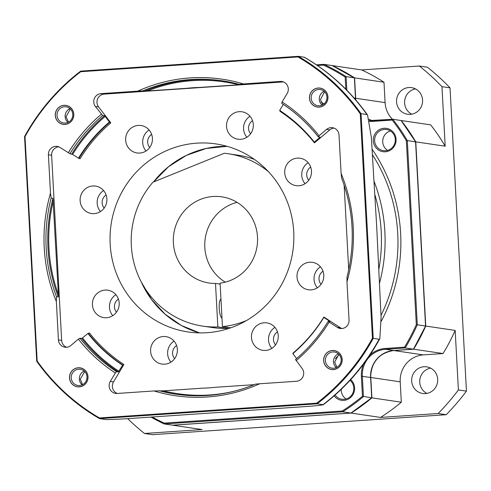 <?xml version="1.0" encoding="UTF-8"?>
<svg xmlns="http://www.w3.org/2000/svg" width="491" height="491" viewBox="0 0 491 491"><rect width="100%" height="100%" fill="white"/><g stroke="black" fill="none" stroke-linecap="round" stroke-linejoin="round"><path stroke-width="0.74" d="M127.66 418.651A231.267 223.491 -81.6 0 0 144.501 433.479L152.56 434.676L446.233 414.699A231.267 223.491 -81.6 0 0 466.45 391.131L450.026 87.864A231.267 223.491 -81.6 0 0 427.416 67.212L419.357 66.021L361.707 69.937A197.21 190.582 -81.6 0 1 383.987 82.23L354.576 77.879A197.21 190.582 98.4 0 0 332.297 65.591L332.18 65.598M415.46 88.889A13.466 13.011 -81.6 0 0 404.75 100.238A13.466 13.011 -81.6 0 0 411.722 114.194M430.582 368.109A13.466 13.011 -81.6 0 0 419.873 379.451A13.466 13.011 -81.6 0 0 426.845 393.408M144.501 433.479L202.151 429.564L172.734 425.212L351.114 413.078L380.531 417.43L438.175 413.508A231.267 223.491 -81.6 0 0 458.391 389.94L455.169 330.412A197.21 190.582 -81.6 0 1 443.054 353.551L413.637 349.205A197.21 190.582 98.4 0 0 425.752 326.061L415.779 141.856L445.19 146.201L441.968 86.674A231.267 223.491 -81.6 0 0 419.357 66.021M380.531 417.43A197.21 190.582 -81.6 0 0 401.319 402.209L400.214 381.832A25.342 24.495 98.4 0 1 423.316 354.895L443.054 353.551M425.409 393.592A13.466 13.011 -81.6 0 0 437.69 380.678A13.466 13.011 -81.6 0 0 426.654 366.845A13.466 13.011 -81.6 0 0 423.96 366.74A13.466 13.011 -81.6 0 0 411.679 379.653A13.466 13.011 -81.6 0 0 422.714 393.481A13.466 13.011 -81.6 0 0 425.409 393.592M445.19 146.201A197.21 190.582 -81.6 0 0 430.668 124.874L392.794 119.276L392.235 120.062L372.902 121.375A26.14 25.256 98.4 0 1 369.502 121.369M392.493 119.295A25.342 24.495 98.4 0 1 385.091 102.607L383.987 82.23M410.292 114.372A13.466 13.011 -81.6 0 0 422.567 101.459A13.466 13.011 -81.6 0 0 411.532 87.625A13.466 13.011 -81.6 0 0 408.837 87.521A13.466 13.011 -81.6 0 0 396.556 100.434A13.466 13.011 -81.6 0 0 407.591 114.268A13.466 13.011 -81.6 0 0 410.292 114.372M401.319 402.209L371.902 397.857L370.803 377.481A25.342 24.495 98.4 0 1 393.905 350.543L413.637 349.205M371.902 397.857A197.21 190.582 98.4 0 1 351.114 413.078M355.834 100.017A25.342 24.495 98.4 0 1 355.68 98.261L354.576 77.879M372.27 120.657A25.342 24.495 98.4 0 1 369.066 119.295M401.251 120.522A197.21 190.582 98.4 0 1 415.779 141.856M425.752 326.061L455.169 330.412M332.297 65.591L361.707 69.937M450.026 87.864L441.968 86.674M466.45 391.131L458.391 389.94M446.233 414.699L438.175 413.508M268.534 171.776A87.122 84.194 -81.6 0 0 228.192 153.738A87.122 84.194 -81.6 0 0 224.338 153.26L152.91 182.216A87.122 84.194 -81.6 0 0 136.075 269.952A87.122 84.194 -81.6 0 0 202.703 326.104A87.122 84.194 -81.6 0 0 217.857 326.914L215.5 283.448L220.146 284.136M227.468 327.35L227.523 328.344A87.122 84.194 98.4 0 1 212.376 327.534L202.703 326.104M217.857 326.914L227.523 328.344M221.987 318.131A9.507 2.394 -93.9 0 1 219.25 308.354A9.507 2.394 -93.9 0 1 220.962 299.234M215.5 283.448A43.564 42.097 98.4 0 1 209.074 283.012A43.564 42.097 98.4 0 1 173.384 242.781A43.564 42.097 -81.6 0 1 221.815 196.83A43.564 42.097 -81.6 0 1 257.511 237.061A43.564 42.097 98.4 0 1 220.091 283.135L222.441 326.607A87.122 84.194 -81.6 0 0 246.543 320.513M225.259 282.153A43.564 42.097 98.4 0 1 204.815 247.427A43.564 42.097 -81.6 0 1 237.061 202.335M228.192 153.738L237.859 155.162A87.122 84.194 98.4 0 1 254.467 159.446M222.441 326.607L230.721 327.828M387.577 150.387A10.692 10.336 98.4 0 1 382.839 139.763A10.692 10.336 98.4 0 1 390.449 130.962M385.539 150.737A10.692 10.336 98.4 0 1 383.397 150.651A10.692 10.336 98.4 0 1 374.633 139.665A10.692 10.336 98.4 0 1 384.385 129.415A10.692 10.336 98.4 0 1 386.527 129.495A10.692 10.336 98.4 0 1 395.292 140.481A10.692 10.336 98.4 0 1 385.539 150.737M384.042 128.268A11.802 11.403 98.4 0 1 396.077 139.26A11.802 11.403 98.4 0 1 385.318 151.799A11.802 11.403 98.4 0 1 373.283 140.807A11.802 11.403 98.4 0 1 384.042 128.268M350.684 379.635A11.802 11.403 98.4 0 1 353.999 392.321A11.802 11.403 98.4 0 1 343.835 400.38A11.802 11.403 98.4 0 1 334.132 395.869M350.046 380.335A10.692 10.336 98.4 0 1 353.311 391.873A10.692 10.336 98.4 0 1 344.056 399.312A10.692 10.336 98.4 0 1 341.92 399.232A10.692 10.336 98.4 0 1 335.108 395.01M346.094 398.962A10.692 10.336 98.4 0 1 341.257 389.326M345.824 89.196L345.167 77.05L346.112 76.633A197.21 190.582 -81.6 0 0 323.833 64.339L323.465 65.119M164.252 423.954L151.001 417.123A197.21 190.582 -81.6 0 0 164.27 423.96L172.531 425.181L350.912 413.048L342.657 411.826L164.27 423.96L164.24 423.125L342.19 411.022L342.657 411.826A197.21 190.582 -81.6 0 0 363.444 396.611L362.34 376.229A25.342 24.495 98.4 0 1 385.441 349.297L405.173 347.953A197.21 190.582 -81.6 0 0 417.295 324.809L425.55 326.03A197.21 190.582 98.4 0 1 413.434 349.175L405.173 347.953L404.535 347.162A196.418 189.814 -81.6 0 0 416.307 324.649L417.295 324.809L407.315 140.604L415.576 141.825L425.55 326.03L424.979 325.926M371.699 397.802L350.942 413.041M342.19 411.041A196.418 189.814 -81.6 0 0 362.45 396.225L371.705 397.833A197.21 190.582 98.4 0 1 350.912 413.048M413.477 349.101L393.702 350.519A25.342 24.495 -81.6 0 0 370.601 377.45L371.705 397.833L370.601 377.475M316.474 64.843L323.833 64.339L332.094 65.561A197.21 190.582 98.4 0 1 354.373 77.854L346.112 76.633L346.849 90.227M354.379 77.922L332.106 65.567M354.392 77.86L355.478 98.231A25.342 24.495 -81.6 0 0 355.607 99.747M372.902 121.375L373.05 120.614L392.794 119.276A197.21 190.582 -81.6 0 1 407.315 140.604L406.358 140.813M415.024 142.083L415.576 141.825A197.21 190.582 98.4 0 0 401.049 120.498M149.7 147.509A8.715 8.421 98.4 0 1 147.662 142.329A8.715 8.421 -81.6 0 1 151.639 134.399M149.111 129.992A13.858 13.392 -81.6 0 0 142.697 142.666A13.858 13.392 98.4 0 0 146.005 150.995M152.419 138.327A13.858 13.392 -81.6 0 0 141.058 125.524A13.858 13.392 -81.6 0 0 125.653 140.144A13.858 13.392 -81.6 0 0 137.007 152.946A13.858 13.392 -81.6 0 0 152.419 138.327M334.113 128.12A7.917 7.653 -81.6 0 0 329.78 129.906L314.436 142.869L314.94 142.249L314.344 142.151A150.485 145.422 -81.6 0 0 279.68 110.407L283.27 104.387M296.632 358.553L292.851 353.624A150.485 145.422 -81.6 0 0 323.839 317.419L324.441 317.499L323.87 317.033L340.502 327.828A7.917 7.653 -81.6 0 0 341.877 328.528M323.839 317.419L330.124 321.574L328.221 321.323L329.173 322.09L337.274 327.35A7.917 7.653 -81.6 0 0 349.046 320.114L346.965 281.73A159.986 154.61 -81.6 0 0 341.098 173.397L339.017 135.013A7.917 7.653 -81.6 0 0 326.558 129.428L319.076 135.749A159.986 154.61 -81.6 0 0 282.104 101.925L287.167 93.443A7.917 7.653 -81.6 0 0 280.232 81.438L243.432 83.943A159.986 154.61 -81.6 0 0 137.781 91.13L100.98 93.634A7.917 7.653 -81.6 0 0 95.389 106.486L102.68 115.514A158.403 153.075 -81.6 0 0 69.974 153.701L60.172 147.546A7.917 7.653 -81.6 0 0 48.406 154.782L50.487 193.166A159.986 154.61 -81.6 0 0 56.348 301.499L58.429 339.882A7.917 7.653 -81.6 0 0 70.894 345.468L78.37 339.146L79.965 338.201L81.776 338.471L87.938 333.463L89.46 332.978A149.534 144.507 -81.6 0 0 123.898 364.512L113.507 381.93A7.917 7.653 -81.6 0 0 117.275 393.451M58.797 146.846A7.917 7.653 -81.6 0 0 51.629 155.254L61.651 340.355A7.917 7.653 -81.6 0 0 66.555 347.254M283.399 81.917L104.209 94.106A7.917 7.653 -81.6 0 0 98.611 106.964L110.806 122.848A149.534 144.507 -81.6 0 0 80.027 158.814L78.443 158.194A150.485 145.422 -81.6 0 1 109.432 121.989L110.806 122.848M293.722 231.684A95.045 91.848 -81.6 0 0 215.85 143.906A95.045 91.848 -81.6 0 0 110.174 244.168A95.045 91.848 -81.6 0 0 188.047 331.947A95.045 91.848 -81.6 0 0 293.722 231.684M92.425 304.825A13.858 13.392 -81.6 0 0 103.779 317.622A13.858 13.392 -81.6 0 0 119.19 303.002A13.858 13.392 -81.6 0 0 107.836 290.199A13.858 13.392 -81.6 0 0 92.425 304.825M278.244 335.703A13.858 13.392 -81.6 0 0 266.889 322.906A13.858 13.392 -81.6 0 0 251.478 337.526A13.858 13.392 -81.6 0 0 262.832 350.328A13.858 13.392 -81.6 0 0 278.244 335.703M253.307 124.585A13.858 13.392 -81.6 0 0 241.946 111.782A13.858 13.392 -81.6 0 0 226.535 126.402A13.858 13.392 -81.6 0 0 237.896 139.205A13.858 13.392 -81.6 0 0 253.307 124.585M106.891 198.892A13.858 13.392 -81.6 0 0 95.536 186.089A13.858 13.392 -81.6 0 0 80.125 200.709A13.858 13.392 -81.6 0 0 91.479 213.511A13.858 13.392 -81.6 0 0 106.891 198.892M177.361 349.445A13.858 13.392 -81.6 0 0 166.001 336.642A13.858 13.392 -81.6 0 0 150.59 351.268A13.858 13.392 -81.6 0 0 161.95 364.064A13.858 13.392 -81.6 0 0 177.361 349.445M323.772 275.138A13.858 13.392 -81.6 0 0 312.417 262.341A13.858 13.392 -81.6 0 0 297.006 276.961A13.858 13.392 -81.6 0 0 308.36 289.764A13.858 13.392 -81.6 0 0 323.772 275.138M311.472 171.028A13.858 13.392 -81.6 0 0 300.111 158.225A13.858 13.392 -81.6 0 0 284.706 172.844A13.858 13.392 -81.6 0 0 296.061 185.647A13.858 13.392 -81.6 0 0 311.472 171.028M314.436 142.869A149.534 144.507 98.4 0 0 279.999 111.34L280.244 110.493M282.104 101.925L281.699 103.343A158.403 153.075 98.4 0 1 318.223 136.731M319.076 135.749L318.236 136.786C307.802 123.585 295.613 112.427 281.662 103.325L281.699 103.343M186.752 88.319A150.485 145.422 98.4 0 1 199.297 87.466L144.649 91.142A158.403 153.075 98.4 0 1 223.202 80.941M123.898 364.512L123.167 365.286L122.603 365.206A150.485 145.422 -81.6 0 1 87.938 333.463M254.111 384.668L215.537 387.289A150.485 145.422 98.4 0 1 202.986 388.142L163.577 390.824L154.014 390.953A159.986 154.61 -81.6 0 0 259.671 383.766L296.466 381.268A7.917 7.653 -81.6 0 0 302.057 368.41L295.514 359.51C308.385 348.579 319.285 335.85 328.221 321.323M348.72 269.841L344.13 185.095M52.96 198.339L58.368 294.416L58.306 296.981L56.49 296.711A158.403 153.075 98.4 0 1 51.15 198.069L52.96 198.339A158.403 153.075 -81.6 0 0 58.306 296.981M137.781 91.13L142.838 90.872A158.403 153.075 98.4 0 1 222.294 80.806A158.403 153.075 98.4 0 1 239.166 84.317L240.995 84.587L238.706 84.783L199.297 87.466M69.974 153.701L72.631 154.419L78.443 158.194M102.68 115.514L104.491 115.784L105.172 116.435L109.432 121.989M318.236 136.786L320.126 137.093L314.344 142.151M78.37 339.146A159.986 154.61 -81.6 0 0 115.342 372.97L116.551 371.675L118.368 371.945L122.603 365.206M341.098 173.397L341.668 178.165C353.692 210.443 355.472 243.419 347.014 277.096L346.965 281.73M360.29 113.869A206.877 199.917 -81.6 0 0 297.982 56.944L80.714 71.723A206.877 199.917 -81.6 0 0 25.01 136.67L37.163 361.032A206.877 199.917 -81.6 0 0 99.47 417.951L316.732 403.172A206.877 199.917 -81.6 0 0 372.436 338.225L360.29 113.869L361.051 113.66A207.509 200.531 -81.6 0 0 298.289 56.324L80.665 71.127A207.509 200.531 -81.6 0 0 24.55 136.547L36.721 361.284A207.509 200.531 -81.6 0 0 99.483 418.614L317.106 403.817A207.509 200.531 -81.6 0 0 373.221 338.397L361.051 113.66L366.93 114.532A207.509 200.531 -81.6 0 0 304.175 57.195L304.389 57.257C329.467 71.846 350.531 91.105 367.556 115.029L366.93 114.532M342.166 359.406A9.581 9.261 -81.6 0 0 332.395 350.482A9.581 9.261 -81.6 0 0 323.661 360.664A9.581 9.261 -81.6 0 0 333.432 369.594A9.581 9.261 -81.6 0 0 342.166 359.406M88.006 376.695A9.581 9.261 -81.6 0 0 78.235 367.765A9.581 9.261 -81.6 0 0 69.495 377.953A9.581 9.261 -81.6 0 0 79.266 386.877A9.581 9.261 -81.6 0 0 88.006 376.695M73.791 114.231A9.581 9.261 -81.6 0 0 64.02 105.301A9.581 9.261 -81.6 0 0 55.28 115.489A9.581 9.261 -81.6 0 0 65.051 124.413A9.581 9.261 -81.6 0 0 73.791 114.231M327.951 96.942A9.581 9.261 -81.6 0 0 318.18 88.018A9.581 9.261 -81.6 0 0 309.447 98.2A9.581 9.261 -81.6 0 0 319.218 107.13A9.581 9.261 -81.6 0 0 327.951 96.942M115.342 372.97L110.285 381.452A7.917 7.653 -81.6 0 0 117.22 393.457L154.014 390.953M297.982 56.944L298.289 56.324L304.175 57.195M80.714 71.723L80.665 71.127M25.01 136.67L24.55 136.547M37.163 361.032L36.721 361.284M99.47 417.951L99.483 418.614L105.362 419.486C107.891 419.707 116.177 419.375 130.225 418.485L304.537 406.634C316.339 405.812 322.489 405.161 322.992 404.688L317.106 403.817L316.732 403.172M372.436 338.225L379.107 339.263L379.844 338.686L381.096 317.376L376.744 227.45L371.349 137.37L367.556 115.029M379.844 338.686C365.507 364.844 346.628 386.877 323.201 404.799L322.992 404.688A207.509 200.531 -81.6 0 0 379.107 339.263M336.887 367.299L334.678 361.996L338.894 354.312M82.605 384.649L80.236 379.242L84.679 371.546M68.501 122.13L66.021 116.778L70.354 108.965M322.771 104.779L320.463 99.532L324.569 91.731M317.358 287.812A13.858 13.392 98.4 0 1 314.05 279.477A13.858 13.392 -81.6 0 1 320.463 266.809M321.053 284.326A8.715 8.421 98.4 0 1 319.021 279.14A8.715 8.421 -81.6 0 1 322.992 271.216M72.772 114.378A8.157 7.881 -81.6 0 0 66.089 106.842A8.157 7.881 -81.6 0 0 57.017 115.446A8.157 7.881 -81.6 0 0 63.701 122.983A8.157 7.881 -81.6 0 0 72.772 114.378M326.938 97.089A8.157 7.881 -81.6 0 0 320.255 89.558A8.157 7.881 -81.6 0 0 311.184 98.163A8.157 7.881 -81.6 0 0 317.867 105.694A8.157 7.881 -81.6 0 0 326.938 97.089M341.153 359.553A8.157 7.881 -81.6 0 0 334.469 352.022A8.157 7.881 -81.6 0 0 325.398 360.627A8.157 7.881 -81.6 0 0 332.082 368.158A8.157 7.881 -81.6 0 0 341.153 359.553M86.987 376.843A8.157 7.881 -81.6 0 0 80.303 369.306A8.157 7.881 -81.6 0 0 71.232 377.91A8.157 7.881 -81.6 0 0 77.922 385.447A8.157 7.881 -81.6 0 0 86.987 376.843M222.294 80.806L239.166 84.317L243.432 83.943M142.838 90.872L144.649 91.142M293.415 353.71L293.09 353.004A149.534 144.507 98.4 0 0 323.87 317.033M56.348 301.499L56.49 296.711M51.15 198.069L50.487 193.166M259.671 383.766L255.418 384.146A158.403 153.075 98.4 0 1 175.956 394.205A158.403 153.075 98.4 0 1 159.078 390.695M112.777 315.67A13.858 13.392 98.4 0 1 109.468 307.341A13.858 13.392 -81.6 0 1 115.882 294.674M116.477 312.19A8.715 8.421 98.4 0 1 114.44 307.004A8.715 8.421 -81.6 0 1 118.417 299.08M274.935 327.374A13.858 13.392 -81.6 0 0 268.522 340.048A13.858 13.392 98.4 0 0 271.83 348.377M275.531 344.891A8.715 8.421 98.4 0 1 273.493 339.704A8.715 8.421 -81.6 0 1 277.47 331.781M249.993 116.257A13.858 13.392 -81.6 0 0 243.579 128.924A13.858 13.392 98.4 0 0 246.887 137.253M250.588 133.773A8.715 8.421 98.4 0 1 248.55 128.587A8.715 8.421 -81.6 0 1 252.527 120.657M103.583 190.563A13.858 13.392 -81.6 0 0 97.169 203.231A13.858 13.392 98.4 0 0 100.477 211.56M104.178 208.074A8.715 8.421 98.4 0 1 102.14 202.893A8.715 8.421 -81.6 0 1 106.117 194.964M174.047 341.116A13.858 13.392 -81.6 0 0 167.634 353.784A13.858 13.392 98.4 0 0 170.948 362.113M174.643 358.633A8.715 8.421 98.4 0 1 172.605 353.446A8.715 8.421 -81.6 0 1 176.582 345.523M308.164 162.699A13.858 13.392 -81.6 0 0 301.75 175.367A13.858 13.392 98.4 0 0 305.058 183.695M308.753 180.215A8.715 8.421 98.4 0 1 306.715 175.029A8.715 8.421 -81.6 0 1 310.693 167.1M342.092 359.412A9.507 9.182 -81.6 0 0 334.303 350.635A9.507 9.182 -81.6 0 0 323.735 360.664A9.507 9.182 -81.6 0 0 331.523 369.441A9.507 9.182 -81.6 0 0 342.092 359.412M336.304 367.587A8.157 7.881 98.4 0 1 338.348 353.79M87.926 376.701A9.507 9.182 -81.6 0 0 80.137 367.925A9.507 9.182 -81.6 0 0 69.575 377.947A9.507 9.182 -81.6 0 0 77.357 386.724A9.507 9.182 -81.6 0 0 87.926 376.701M82.144 384.87A8.157 7.881 98.4 0 1 84.182 371.079M73.711 114.237A9.507 9.182 -81.6 0 0 65.923 105.455A9.507 9.182 -81.6 0 0 55.36 115.483A9.507 9.182 -81.6 0 0 63.143 124.26A9.507 9.182 -81.6 0 0 73.711 114.237M67.93 122.406A8.157 7.881 98.4 0 1 69.968 108.615M327.878 96.948A9.507 9.182 -81.6 0 0 320.089 88.171A9.507 9.182 -81.6 0 0 309.52 98.194A9.507 9.182 -81.6 0 0 317.309 106.977A9.507 9.182 -81.6 0 0 327.878 96.948M322.09 105.123A8.157 7.881 98.4 0 1 324.134 91.326M400.214 381.832L370.803 377.481M423.316 354.895L393.905 350.543M385.091 102.607L355.68 98.261M345.161 77.05A196.418 189.814 -81.6 0 0 323.44 65.094M416.319 324.655L406.358 140.807A196.418 189.814 -81.6 0 0 392.235 120.056M369.895 355.116A26.14 25.256 98.4 0 1 385.202 348.475L404.535 347.162M362.456 396.231L361.37 376.253A26.14 25.256 98.4 0 1 363.555 364.07M152.314 417.037A196.418 189.814 -81.6 0 0 164.233 423.138M317.468 65.524L323.446 65.119M381.225 321.31A162.361 156.905 -81.6 0 0 372.129 149.239M324.103 103.846A162.361 156.905 -81.6 0 0 321.022 102.036M381.016 315.394A159.986 154.61 -81.6 0 0 372.491 154.812M335.236 358.62A159.986 154.61 -81.6 0 0 339.207 354.655M379.574 282.988A159.986 154.61 -81.6 0 0 374.136 181.529M378.899 269.037A157.666 152.37 -81.6 0 0 374.921 194.841M361.37 376.253L370.601 377.45C371.251 362.002 378.948 353.017 393.714 350.519L385.441 349.297L385.202 348.475M355.478 98.249L354.103 98.028M369.085 119.381A25.342 24.495 -81.6 0 0 372.166 120.657L369.085 119.374M373.037 120.614A25.342 24.495 98.4 0 1 369.349 120.577L392.782 119.27M187.316 88.405A150.485 145.422 98.4 0 1 199.862 87.551M109.996 122.069A150.485 145.422 -81.6 0 0 79.008 158.274M88.503 333.549A150.485 145.422 -81.6 0 0 123.167 365.286M53.304 200.96A157.611 152.314 -81.6 0 0 58.368 294.416M238.706 84.783A157.611 152.314 -81.6 0 0 147.337 91.001M105.172 116.435A157.611 152.314 -81.6 0 0 72.631 154.419M163.577 390.824A157.611 152.314 -81.6 0 0 234.882 391.045M319.175 136.946A157.611 152.314 98.4 0 1 319.709 137.615M82.574 337.992A157.611 152.314 -81.6 0 0 118.969 371.294M68.28 152.805A159.986 154.61 98.4 0 1 101.33 114.225M329.173 322.09A159.986 154.61 98.4 0 1 296.116 360.676M141.267 281.969A95.045 91.848 -81.6 0 0 199.536 332.886L181.314 325.453L165.08 314.16L151.572 299.535L141.414 282.239M153.53 181.965L168.517 166.731L186.414 155.359L206.294 148.442L227.124 146.33A95.045 91.848 -81.6 0 0 153.493 181.983M100.98 93.634L104.209 94.106M95.389 106.486L98.611 106.964M280.232 81.438L283.35 81.899M81.776 338.471A158.403 153.075 -81.6 0 0 118.368 371.945M104.491 115.784A158.403 153.075 -81.6 0 0 71.784 153.971M176.864 394.341A158.403 153.075 98.4 0 1 160.888 390.965M48.406 154.782L51.629 155.254M58.429 339.882L61.651 340.355M116.551 371.675A158.403 153.075 98.4 0 1 79.965 338.201M110.285 381.452L113.507 381.93M326.558 129.428L329.78 129.906M337.274 327.35L340.502 327.828M413.447 349.175L393.714 350.519M354.398 77.873L355.631 99.783M415.601 141.862L425.574 326.012M425.568 326.061L413.471 349.162M401.079 120.51L415.589 141.813M255.406 384.134C229.714 394.746 203.231 398.109 175.956 394.205"/></g></svg>
